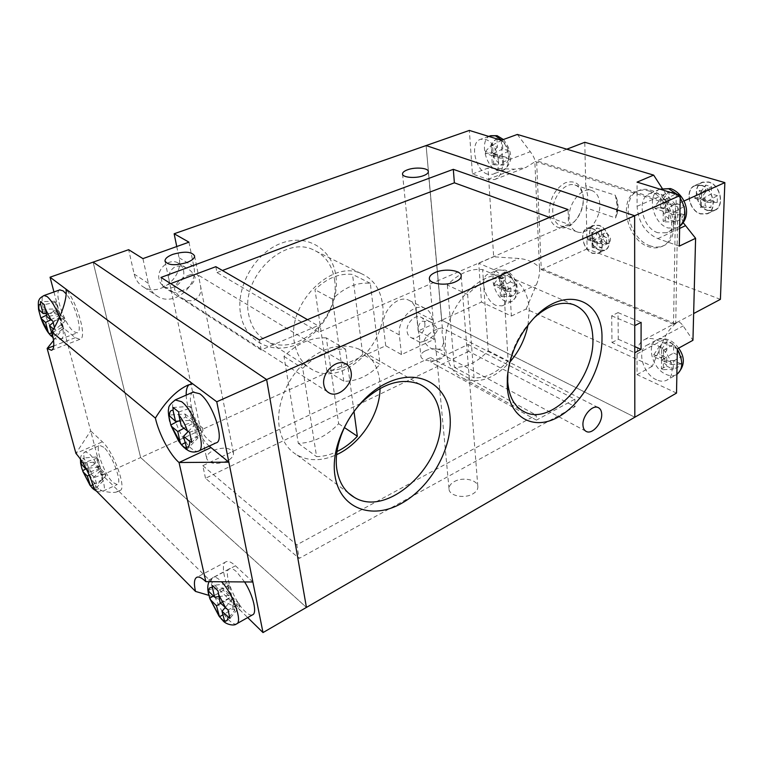 <?xml version="1.0" encoding="UTF-8"?>
<svg xmlns="http://www.w3.org/2000/svg" width="763" height="763" viewBox="0 0 763 763"><rect width="100%" height="100%" fill="white"/><g stroke="black" fill="none" stroke-linecap="round" stroke-linejoin="round"><path stroke-width="0.57" stroke-dasharray="3.81 2.86" d="M240.688 314.614C245.619 342.253 272.687 355.205 297.293 344.199C321.996 333.574 339.564 302.472 335.901 276.063C332.601 249.53 307.642 233.24 281.375 243.178C255.042 252.687 235.366 287.136 240.688 314.614M334.499 279.525C341.185 316.693 297.312 358.133 267.231 341.185C257.36 335.92 251.17 327.003 248.662 314.413C240.421 277.837 283.512 235.414 312.897 249.615C325.038 254.985 332.248 264.952 334.499 279.525M380.069 388.3L379.688 380.27C377.656 365.286 370.627 354.852 358.6 348.968C340.584 342.101 321.9 347.327 302.568 364.628C285.305 381.519 275.834 407.537 279.392 427.833C281.766 440.375 287.661 449.436 297.065 455.034C308.872 461.357 322.024 461.253 336.54 454.71M528.015 325.019L529.217 309.368C528.053 292.534 521.263 281.661 508.835 276.721C481.834 265.114 440.718 311.142 445.649 348.996C447.328 363.903 453.394 373.794 463.847 378.648C479.298 384.008 494.634 378.477 509.856 362.072M454.166 481.672C462.721 476.532 478.086 479.832 477.867 486.88C477.867 489.56 476.198 491.887 472.86 493.871C464.305 499.145 448.758 495.769 449.016 488.797C449.006 486.031 450.723 483.656 454.166 481.672M437.561 328.958L441.844 327.842L442.387 328.452L442.015 332.21L443.417 339.955C443.866 344.151 442.53 347.241 439.421 349.225L431.801 348.701C428.033 346.955 425.487 344.218 424.133 340.489C426.269 335.691 430.742 331.848 437.561 328.958M425.334 350.866C432.449 347.27 444.848 349.216 444.676 353.965C444.676 355.854 443.217 357.532 440.318 358.982C433.193 362.654 420.68 360.661 420.871 355.959C420.88 354.013 422.359 352.325 425.334 350.866M424.381 341.214C431.028 338.41 435.425 334.642 437.552 329.912C436.169 326.116 433.546 323.35 429.674 321.633L422.406 321.185C419.183 323.197 417.819 326.364 418.324 330.684L419.707 338.133L419.44 341.748L419.984 342.368L424.381 341.214M189.329 275.014C192.753 273.822 195.214 273.545 196.72 274.184L198.666 276.492L200.383 285.209C201.861 291.867 199.858 296.845 194.384 300.126C190.597 301.299 186.84 300.832 183.12 298.724C179.009 296.559 176.139 293.412 174.508 289.282C175.566 283.159 180.507 278.4 189.329 275.014M213.487 450.361C224.064 446.67 230.741 447.604 233.507 453.165C233.65 456.14 231.418 458.811 226.802 461.167C216.167 464.925 209.453 464.028 206.649 458.468C206.506 455.416 208.785 452.717 213.487 450.361M180.621 291.352C189.167 288.08 194.002 283.435 195.128 277.436C193.44 273.144 190.426 269.93 186.077 267.784C182.567 265.934 179.038 265.534 175.5 266.602C169.815 269.902 167.793 275.023 169.424 281.948L171.093 289.864L173.001 292.2C174.536 292.897 177.073 292.611 180.621 291.352M183.492 270.36C186.077 280.593 173.325 291.752 164.589 286.774C161.708 285.248 159.868 282.796 159.076 279.411C156.377 269.244 169.014 258.018 177.693 262.739C180.774 264.275 182.71 266.821 183.492 270.36M424.848 323.388C425.945 331.333 416.989 340.613 411.057 337.589C408.806 336.521 407.48 334.471 407.099 331.438C405.926 323.502 414.881 314.165 420.775 317.093C423.122 318.171 424.486 320.269 424.848 323.388M382.549 304.361C388.663 342.988 343.35 387.041 312.916 370.007C302.911 364.724 296.74 355.529 294.375 342.425C286.535 304.323 331.371 259.143 361.08 273.516C373.355 278.924 380.518 289.206 382.549 304.361M401.5 354.576L399.345 334.947C397.103 320.222 413.765 302.797 424.714 308.157C429.149 310.169 431.705 314.108 432.373 319.974L434.195 339.363L401.5 354.576L385.706 345.763L140.64 457.552L306.44 607.415L140.64 457.552L93.124 262.129L140.64 457.552L102.318 475.034L117.912 490.313L119.896 490.475C127.268 489.579 113.639 451.429 102.385 441.806L90.663 430.885L102.318 475.034M434.195 339.363L418.172 330.951L441.748 320.202L634.826 417.227L441.748 320.202L426.107 145.561L441.748 320.202L481.482 302.072L478.735 263.235L493.699 269.682C503.055 274.957 508.578 284.036 510.275 296.921L511.372 316.025L481.482 302.072M468.701 351.381L205.505 478.287L299.172 558.421L575.054 406.622L468.701 351.381L468.158 344.456L431 362.206L536.418 420.127L536.17 415.072L296.807 544.839L299.172 558.421M307.489 319.659L317.875 325.667L318.829 332.143L568.521 224.293L568.082 209.577M215.834 266.678L216.95 272.572L318.829 332.143M385.706 345.763L383.446 326.373C381.128 311.819 397.599 294.728 408.539 300.088C412.974 302.1 415.539 306.001 416.245 311.79L418.172 330.951M176.749 246.535L179.047 257.76C183.807 276.549 160.316 296.807 144.14 287.393C138.971 284.58 135.642 280.135 134.154 274.06L128.651 249.692M362.73 354.318C351.791 365.515 339.802 370.971 326.783 370.675L314.985 289.692C326.888 278.152 339.392 273.059 352.516 274.394L362.73 354.318L380.05 364.38C368.977 375.825 356.893 381.452 343.789 381.252L326.783 370.675M188.976 242.167L193.821 266.545C198.533 285.61 174.717 306.335 158.408 296.864C153.201 294.032 149.853 289.539 148.375 283.369L142.919 258.619M170.683 283.598L162.929 286.506L160.983 277.436M216.95 272.572L222.443 270.493M549.551 217.407L568.521 224.293M162.929 286.506L261.146 349.959L317.875 325.667M261.146 349.959L259.401 339.974M205.505 478.287L202.815 465.668L430.542 357.494L431 362.206M468.158 344.456L574.835 399.183L536.418 420.127M574.835 399.183L575.054 406.622M202.815 465.668L296.807 544.839M430.542 357.494L536.17 415.072M534.768 317.284L530.962 321.089C517.705 335.93 510.018 352.945 507.881 372.134M503.179 278.562C491.134 277.227 479.288 282.529 467.633 294.48L474.042 377.952C486.05 378.181 497.419 372.506 508.139 360.918L503.179 278.562L482.617 269.606C470.599 268.204 458.84 273.345 447.328 285.028L467.633 294.48M353.984 411.467L345.544 349.158C330.589 348.462 316.321 354.852 302.73 368.329L316.588 456.627C323.312 456.532 330.093 454.862 336.903 451.61M343.789 381.252L332.42 299.096C344.475 287.298 357.103 282.033 370.303 283.311L380.05 364.38M370.303 283.311L352.516 274.394M332.42 299.096L314.985 289.692M326.326 337.885C311.476 337.093 297.36 343.255 283.979 356.388L298.304 443.37C313.011 442.931 326.469 436.379 338.658 423.703L326.326 337.885L345.544 349.158M283.979 356.388L302.73 368.329M338.658 423.703L344.304 427.49M298.304 443.37L316.588 456.627M447.328 285.028L454.376 367.289C466.346 367.623 477.628 362.12 488.234 350.78L482.617 269.606M488.234 350.78L508.139 360.918M454.376 367.289L474.042 377.952M244.599 581.94L236.73 571.916C233.736 569.15 231.361 568.073 229.625 568.702C222.519 570.505 233.44 600.7 244.913 611.277C248.089 614.349 250.617 615.541 252.477 614.873M193.106 392.115C184.808 395.625 197.016 431.476 209.472 440.661C212.057 442.721 214.241 443.475 215.996 442.921M59.695 289.911C53.362 291.8 64.655 325.057 73.734 331.59L77.177 332.859C83.119 332.363 75.346 304.551 66.143 293.879M103.797 447.271L99.829 445.42C94.25 446.336 104.34 474.653 112.953 482.464L117.187 484.543C122.833 483.828 112.438 454.71 103.797 447.271M84.397 465.363L82.919 458.019L86.715 461.749L89.109 472.259L93.258 476.389L86.887 464.066M40.067 315.653L38.541 309.387M50.797 319.802L58.808 315.729L53.563 311.542L52.895 309.025L58.141 313.202L54.984 301.29L56.128 302.177L59.276 314.098L64.636 318.352L65.303 320.908L55.174 329.73L53.505 329.015M55.174 329.73L54.392 327.441M105.37 473.527L105.943 475.731L100.649 470.561L103.339 480.728L102.223 479.622L99.533 469.464L94.335 464.4L93.754 462.216L98.952 467.28L96.224 456.999L97.349 458.077L100.077 468.368L105.37 473.527L94.774 477.342L96.796 484.886L91.274 480.051M94.774 477.342L93.258 476.389M252.868 581.997L235.462 565.784C231.58 562.226 228.518 560.853 226.277 561.663C218.599 563.8 227.24 593.147 240.345 610.352L247.708 617.572M192.772 383.856L189.243 384.628M186.201 395.12C186.439 410.027 198.17 436.054 209.186 446.097M53.954 291.971L63.491 328.071L75.308 337.656L79.867 339.354C87.449 338.743 77.826 303.426 65.895 289.043M53.544 340.479L63.491 328.071L90.663 430.885L75.938 453.441L102.385 441.806M119.896 490.475L117.035 491.811L117.912 490.313L240.345 610.352C232.095 604.906 221.594 599.899 208.852 595.359M117.035 491.811C113.649 493.251 106.019 492.24 94.154 488.768M99.533 469.464L89.204 475.034M94.335 464.4L86.219 468.759M93.754 462.216L80.611 463.255L81.86 468.53M98.952 467.28L86 468.32M96.224 456.999L82.919 458.019M97.349 458.077L86.715 461.749M100.077 468.368L89.109 472.259M105.943 475.731L96.796 484.886M100.649 470.561L91.226 479.927M103.339 480.728L94.288 489.798M102.223 479.622L92.523 484.877M218.781 596.609L230.188 595.092L222.796 587.891L207.841 589.837M230.188 595.092L227.727 583.581L212.572 585.536M220.116 602.713L231.79 596.656L229.339 585.126L227.727 583.581M229.339 585.126L217.999 590.867M231.79 596.656L239.353 604.01L228.089 609.98M239.353 604.01L239.868 606.48L229.911 618.411M224.894 622.246L234.737 610.457L232.314 599.098L239.868 606.48M232.314 599.098L225.095 607.663M234.737 610.457L233.135 608.884L222.796 614.873M233.135 608.884L230.712 597.543L220.717 603.304M222.796 587.891L223.33 590.324L230.712 597.543M223.33 590.324L213.411 596.027M53.563 311.542L46.61 315.071M52.895 309.025L38.541 309.358M58.141 313.202L46.181 313.498M54.984 301.29L40.449 301.595M56.128 302.177L44.273 304.637M59.276 314.098L47.068 316.759M64.636 318.352L52.828 320.985M65.303 320.908L59.943 316.635L53.124 322.539M59.943 316.635L63.062 328.405L53.057 337.151M58.808 315.729L61.927 327.48L63.062 328.405M61.927 327.48L51.417 332.84M177.97 421.147L185.752 416.96L193.44 423.084L183.969 428.205M185.752 416.96L185.123 414.061L168.566 415.11M185.123 414.061L192.82 420.175L180.173 421.004M178.714 411.963L191.551 407.738L189.882 406.441L192.82 420.175M189.882 406.441L173.077 407.461M191.551 407.738L194.479 421.491L181.27 426.012M194.479 421.491L202.367 427.757L189.606 432.23M188.175 431.543L195.109 424.419L202.987 430.694L202.367 427.757M202.987 430.694L191.79 442.321M195.109 424.419L197.989 437.952L186.945 449.445M197.989 437.952L196.329 436.608L184.961 442.778M193.44 423.084L196.329 436.608M495.998 305.419C484.906 300.965 478.897 276.94 488.272 274.089L494.004 274.47C505.192 278.609 511.391 303.073 502.073 305.877L495.998 305.419M656.504 379.802C642.808 374.156 636.17 349.349 647.32 344.981C650.095 343.741 653.271 343.865 656.829 345.362C670.639 350.599 677.611 375.892 666.566 380.27C663.61 381.653 660.253 381.49 656.504 379.802M657.878 232.744C641.998 228.185 635.865 197.836 650.152 193.382L658.25 193.316C674.311 197.35 680.749 228.29 666.643 232.734L657.878 232.744M487.567 174.174C475.082 170.712 469.293 142.013 480.69 139.286L485.335 139.381C497.962 142.433 503.914 171.665 492.602 174.317L487.567 174.174M606.719 243.12C602.379 239.754 601.654 236.454 604.544 233.211L606.585 233.24C610.934 236.587 611.668 239.897 608.788 243.159L606.719 243.12M602.951 244.837C598.612 241.451 597.887 238.142 600.767 234.899L602.799 234.937C607.157 238.294 607.892 241.613 605.021 244.875L602.951 244.837M671.259 362.349L671.23 364.495L663.409 361.004L663.305 369.683L661.416 368.825L661.521 360.165L653.824 356.731L653.843 354.614L661.54 358.028L661.645 349.282L663.552 350.112L663.438 358.877L671.259 362.349L681.359 356.483L673.557 353.021L673.643 344.285L666.976 341.433L666.891 350.112L659.165 346.812L659.089 354.175L666.786 357.542L666.671 365.324C663.276 362.454 660.996 358.839 659.852 354.48M663.305 369.683L673.214 369.12L666.633 366.164L666.671 365.324M668.979 201.327L663.266 208.862L663.381 198.838L665.431 199.486L665.298 209.51L673.681 212.228L673.643 214.68L684.306 214.823L675.97 212.114L675.741 221.985L668.684 219.649L668.731 218.704C665.098 215.967 662.665 212.209 661.435 207.422L660.624 207.183L660.71 198.771L661.531 198.971C662.856 194.956 665.374 192.734 669.103 192.295L668.979 201.327L661.531 198.971M665.431 199.486L676.228 193.583L669.084 191.379L669.103 192.295M500.433 295.949L499.956 288.156L494.128 285.562L494.004 283.655L499.832 286.239L499.345 278.381L500.786 279.01L501.272 286.878L507.176 289.501L507.29 291.428L501.386 288.796L501.863 296.597L500.433 295.949L506.136 294.146L511.124 296.387L510.743 288.614L516.608 291.237L516.246 284.532L510.361 281.909L509.856 274.07L504.81 271.914L505.316 279.716L500.042 277.417C500.728 274.337 502.35 272.734 504.896 272.629M494.004 283.655L499.45 277.217L500.042 277.417M499.45 277.217L499.86 283.836L505.707 286.392L506.127 293.402L500.452 284.074M506.136 294.146L506.127 293.402M502.769 148.852L493.117 153.859L492.574 145.018L491.057 144.541L496.904 138.399L502.207 140.03L502.769 148.852L508.969 150.864L509.379 158.399L508.835 158.208C508.063 161.804 506.336 163.826 503.647 164.274L503.637 165.113L498.382 163.368L498.363 162.538C495.559 160.287 493.556 157.064 492.373 152.896L497.905 154.679L498.363 162.538M496.904 138.399L497.457 147.173L491.916 145.428C492.621 141.823 494.319 139.753 496.99 139.209M493.117 153.859L499.336 155.871L499.46 158.036L493.251 156.014L493.785 164.779L492.288 164.283L491.744 155.528L485.621 153.535L491.754 152.714L491.296 145.275L491.916 145.428M491.754 152.714L492.373 152.896M493.251 156.014L503.199 156.386L503.647 164.274M503.199 156.386L508.835 158.208M684.306 214.823L684.487 206.277L676.113 203.578L665.298 209.51M676.228 193.583L676.113 203.578M668.731 218.704L668.855 209.815L661.435 207.422M673.214 369.12L673.424 360.479L680.51 363.608C679.194 366.936 676.781 368.5 673.29 368.291M681.359 356.483L681.206 363.941L680.51 363.608M676.523 393.079L637.048 374.662L637.057 353.908C637.181 346.831 639.69 342.043 644.582 339.545C648.168 337.942 652.27 338.104 656.876 340.021L677.353 348.853M679.299 246.115L657.82 238.628C645.164 232.734 638.25 221.966 637.076 206.315L637.076 182.119M501.272 140.268L502.531 162.176C502.76 171.494 500.099 177.293 494.548 179.572L487.9 179.372L472.421 173.974L469.34 130.425M683.276 222.758L677.544 206.811L665.679 193.745L662.189 188.337M677.821 207.326L675.732 323.512L677.296 322.177C679.07 321.576 681.035 322.835 683.171 325.935L692.947 340.288M511.372 316.025L526.165 309.025L652.26 366.269L663.848 339.487C666.681 333.078 670.543 327.852 675.455 323.789L675.732 323.512M675.455 323.789L539.699 267.889C539.88 273.402 538.764 279.067 536.351 284.895L526.165 309.025M472.421 173.974L488.005 168.108L493.671 256.788L519.098 258.514C527.185 259.22 533.976 262.205 539.47 267.451L539.699 267.889M539.47 267.451L534.863 161.832L525.755 167.545L514.405 169.205L488.005 168.108M517.343 134.441L530.304 151.713C533.318 155.776 534.901 159.047 535.063 161.518L534.863 161.832M535.063 161.518L677.544 206.811M478.735 263.235L493.671 256.788M637.048 374.662L652.26 366.269M611.993 342.511L618.259 339.239L618.03 312.611L611.688 315.806L611.993 342.511L634.768 352.744M611.688 315.806L634.74 325.658M618.03 312.611L641.111 322.348M618.259 339.239L634.759 346.574M671.23 364.495L681.206 363.941M663.438 358.877L673.557 353.021M663.409 361.004L673.424 360.479M661.54 358.028L666.891 350.112M653.843 354.614L659.165 346.812M653.824 356.731L659.089 354.175M661.521 360.165L666.786 357.542M663.552 350.112L673.643 344.285M661.645 349.282L666.976 341.433M661.416 368.825L666.633 366.164M673.643 214.68L665.269 211.952L665.145 221.88L663.123 221.203L668.684 219.649M668.855 209.815L663.238 211.294L663.123 221.203M663.238 211.294L655.007 208.614L655.026 206.191L660.71 198.771M663.266 208.862L655.026 206.191M655.007 208.614L660.624 207.183M675.97 212.114L665.269 211.952M673.681 212.228L684.487 206.277M663.381 198.838L669.084 191.379M665.145 221.88L675.741 221.985M501.863 296.597L511.124 296.387M501.386 288.796L510.743 288.614M499.956 288.156L505.707 286.392M501.272 286.878L510.361 281.909M500.786 279.01L509.856 274.07M499.345 278.381L504.81 271.914M499.832 286.239L505.316 279.716M507.29 291.428L516.608 291.237M507.176 289.501L516.246 284.532M494.128 285.562L499.86 283.836M492.574 145.018L502.207 140.03M491.057 144.541L491.61 153.373L497.457 147.173M485.621 153.535L485.478 151.389L491.61 153.373M499.46 158.036L509.379 158.399M491.744 155.528L497.905 154.679M485.478 151.389L491.296 145.275M492.288 164.283L498.382 163.368M493.785 164.779L503.637 165.113M499.336 155.871L508.969 150.864M585.736 185.657L587.739 196.081L586.232 207.87L615.579 217.96C618.02 211.313 617.954 203.75 615.369 195.28L585.736 185.657L584.782 142.29M650.334 245.896C628.13 239.22 619.384 196.673 639.337 190.302C642.827 188.995 646.604 188.966 650.667 190.197C673.233 195.824 682.599 239.525 662.99 245.886C659.07 247.47 654.854 247.479 650.334 245.896M599.518 250.235C589.894 247.183 585.65 227.956 594.1 225.285L599.108 225.343C608.807 228.185 613.166 247.67 604.782 250.331L599.518 250.235M707.883 210.607C695.98 207.546 691.745 185.628 702.504 182.138L708.77 181.976C720.768 184.76 725.165 206.954 714.53 210.454L707.883 210.607M720.406 299.344L587.138 248.872L586.232 207.87M701.426 185.237C713.415 188.07 717.869 210.369 707.263 213.85L700.615 213.983C688.731 210.865 684.44 188.862 695.16 185.39L701.426 185.237M592.117 228.433C601.797 231.313 606.213 250.865 597.849 253.507L592.613 253.402C582.999 250.312 578.707 230.998 587.129 228.347L592.117 228.433M648.865 190.979C671.421 196.625 680.825 240.374 661.235 246.726C657.315 248.309 653.099 248.309 648.579 246.716C626.375 240.021 617.601 197.436 637.544 191.074C641.034 189.768 644.802 189.739 648.865 190.979M701.416 185.504C713.186 188.289 717.563 210.168 707.139 213.592L700.625 213.726C688.951 210.674 684.735 189.062 695.265 185.647L701.416 185.504M707.883 210.35C696.209 207.345 692.051 185.829 702.599 182.405L708.76 182.233C720.539 184.97 724.86 206.763 714.416 210.197L707.883 210.35M592.126 228.662C601.625 231.485 605.956 250.693 597.753 253.278L592.603 253.173C583.17 250.14 578.955 231.189 587.214 228.576L592.126 228.662M599.518 250.006C590.066 247.021 585.898 228.137 594.196 225.514L599.117 225.571C608.636 228.366 612.918 247.489 604.678 250.102L599.518 250.006M592.183 238.151L597.019 239.935L597.124 246.001L601.816 247.746L601.721 241.661L606.633 243.473L606.556 237.56L601.625 235.767L601.53 229.615L596.809 227.927L596.914 234.06L592.069 232.305L592.183 238.151L587.109 239.553L587.09 238.514L592.069 232.305M673.529 324.237L541.272 269.644L536.599 160.783L675.551 204.799L673.529 324.237L693.643 313.555M587.138 248.872L541.272 269.644M583.352 197.922L583.304 196.844C581.54 184.427 575.55 179.734 565.335 182.767C555.13 188.652 549.741 198.475 549.169 212.248C549.379 229.024 565.288 233.526 575.464 220.431C580.691 213.793 583.323 206.287 583.352 197.922M566.795 149.195L536.599 160.783M552.793 212.114C551.821 197.836 564.954 181.68 574.73 184.942C579.842 186.601 582.713 191.055 583.342 198.304L583.39 199.267C583.361 206.773 581.005 213.506 576.303 219.458C571.411 225.085 566.356 227.269 561.139 226.02C556.074 224.217 553.289 219.582 552.793 212.114M569.122 217.96C568.244 203.511 581.501 187.088 591.268 190.349C596.628 192.142 599.489 196.959 599.832 204.808C600.481 219.324 587.224 235.49 577.391 231.981C572.326 230.188 569.57 225.514 569.122 217.96M683.991 201.003L675.551 204.799M711.574 186.782L711.345 193.869L701.54 199.257L701.741 192.181L711.574 186.782L705.737 185.066L705.527 192.123L699.547 190.33L699.356 197.064L705.327 198.876L705.117 205.848L710.897 207.641L711.126 200.65L701.512 200.45L701.311 207.488L710.897 207.641M701.54 199.257L707.606 201.117L707.568 202.309L717.201 202.5L711.126 200.65M717.201 202.5L717.439 195.69L711.345 193.869M587.09 238.514L591.945 240.316L591.821 234.165L592.651 234.47L592.765 240.622L597.667 242.434L606.556 237.56M587.109 239.553L591.964 241.346L592.088 247.45L592.908 247.765L592.784 241.652L597.687 243.473L597.667 242.434M591.964 241.346L597.019 239.935M591.945 240.316L596.914 234.06M597.687 243.473L606.633 243.473M592.784 241.652L601.721 241.661M592.765 240.622L601.625 235.767M592.088 247.45L597.124 246.001M592.908 247.765L601.816 247.746M592.651 234.47L601.53 229.615M591.821 234.165L596.809 227.927M705.327 198.876L700.491 200.144L694.502 198.304L694.53 197.112L699.547 190.33M694.502 198.304L699.356 197.064M700.491 200.144L700.3 207.164L701.311 207.488M701.741 192.181L700.72 191.875L700.529 198.952L694.53 197.112M707.568 202.309L701.512 200.45M705.527 192.123L700.529 198.952M707.606 201.117L717.439 195.69M700.72 191.875L705.737 185.066M700.3 207.164L705.117 205.848M148.375 283.369L134.154 274.06M193.821 266.545L179.047 257.76M399.345 334.947L383.446 326.373M432.373 319.974L416.245 311.79M236.959 623.657L236.463 623.943C234.661 624.582 232.181 623.333 229.034 620.205C217.703 609.408 206.592 579.012 213.478 577.343C215.166 576.752 217.484 577.868 220.459 580.7L221.508 581.768M198.847 450.923L198.218 451.21C196.511 451.734 194.374 450.943 191.818 448.844C179.524 439.421 167.059 403.226 175.147 399.926M59.514 317.265C63.844 329.711 64.502 336.903 61.488 338.848L58.122 337.532C49.204 330.856 37.673 297.37 43.806 295.596M98.704 489.045C90.225 481.091 79.962 452.631 85.361 451.801L89.242 453.718C97.74 461.3 108.317 490.58 102.852 491.2L98.704 489.045M82.995 460.223L81.479 460.537M52.561 335.014C53.763 334.604 54.135 332.649 53.668 329.149M94.002 488.225C95.213 488.291 95.652 486.928 95.337 484.133M75.308 337.656L53.753 345.925M235.462 565.784L205.838 581.654M503.399 270.312L497.638 269.959C488.196 272.849 494.119 296.759 505.24 301.147L511.344 301.576C520.728 298.724 514.615 274.384 503.399 270.312M677.344 349.74C674.32 345.172 670.734 341.967 666.566 340.117C662.999 338.638 659.823 338.524 657.029 339.783C645.822 344.189 652.375 368.863 666.089 374.414C669.847 376.073 673.204 376.216 676.18 374.824L666.566 380.27M659.871 189.148C646.242 194.422 652.594 223.635 668.111 228.003L676.905 227.946L679.671 226.325M490.151 135.9C479.259 139.457 485.201 167.116 497.419 170.426L502.474 170.55C510.952 168.423 510.6 149.186 501.711 140.106M659.928 347.079C661.168 343.731 663.524 342.11 666.996 342.225M502.312 140.85C505.182 143.11 507.223 146.372 508.425 150.635M509.951 274.794L515.731 284.256M516.103 290.989C515.349 294.06 513.699 295.615 511.143 295.643M676.276 194.508C680.005 197.255 682.494 201.079 683.743 205.981M683.562 214.556C682.141 218.571 679.566 220.726 675.818 221.041M680.205 198.037L677.477 194.575M673.691 345.095C677.172 347.985 679.499 351.657 680.663 356.121M487.9 179.372L514.405 169.205M502.531 162.176L530.304 151.713M510.275 296.921L536.351 284.895M493.699 269.682L519.098 258.514M637.076 206.315L665.679 193.745M657.82 238.628L679.633 228.433M637.057 353.908L663.848 339.487M656.876 340.021L683.171 325.935M615.369 195.28L617.238 205.915L615.579 217.96C618.936 210.407 618.86 202.853 615.369 195.28M297.065 455.034L348.29 492.908M463.847 378.648L521.253 410.103M461.205 275.987L477.867 486.88M428.339 171.637L442.387 328.452M443.417 339.955L444.676 353.965M194.613 255.967L198.666 276.492M200.383 285.209L233.507 453.165M173.001 292.2L164.589 286.774M419.984 342.368L411.057 337.589M312.916 370.007L267.231 341.185M327.546 391.877L183.12 298.724M585.726 431.152L431.801 348.701M598.049 407.499L441.844 327.842M345.315 363.636L196.72 274.184M361.08 273.516L312.897 249.615M158.408 296.864L144.14 287.393M424.714 308.157L408.539 300.088M429.674 321.633L420.775 317.093M186.077 267.784L177.693 262.739M165.094 261.442L169.415 281.948M171.093 289.864L206.649 458.468M402.549 174.107L418.324 330.684M419.44 341.748L420.871 355.959M429.388 278.762L449.016 488.797M508.835 276.721L573.309 304.551M358.6 348.968L419.507 384.161M530.962 321.089L533.289 318.82M209.11 581.673L213.478 577.343L229.625 568.702M80.42 458.945C81.202 456.331 79.886 455.53 85.361 451.801L99.829 445.42M92.933 488.74L92.313 488.12M91.827 487.586L90.568 486.06M90.463 485.917L90.015 485.306M208.738 594.892L209.577 597.782M222.739 620.433L222.081 619.775M221.327 618.955L219.048 616.17M209.93 598.831L209.739 598.259M52.418 337.093L51.455 336.292M49.814 334.614L48.88 333.479M169.691 421.29L170.769 424.953M185.485 448.787L184.446 447.929M181.956 445.411L181.089 444.39M170.969 425.554L170.798 425.029M53.095 337.58C55.651 339.335 58.455 339.754 61.488 338.848L77.177 332.859M96.577 491.219C99.219 492.021 101.307 492.011 102.852 491.2L117.187 484.543M79.867 339.354L51.884 350.131M226.277 561.663L196.978 577.219M190.492 383.999L188.089 385.038M502.073 305.877L511.344 301.576C520.891 294.003 517.18 290.188 516.589 283.569C514.405 277.16 510.714 272.687 505.516 270.159L497.638 269.959L488.272 274.089M678.631 348.157C675.932 344.294 672.623 341.519 668.693 339.802C663.753 338.143 659.861 338.133 657.029 339.783L647.32 344.981M659.881 189.148L650.152 193.382M488.74 136.405L480.69 139.286M604.544 233.211L600.767 234.899M503.37 139.505C510.199 147.869 516.16 162.309 502.474 170.55L492.602 174.317M679.671 226.411L666.643 232.734M494.548 179.572L525.755 167.545M644.582 339.545L677.296 322.177M608.788 243.159L605.021 244.875M707.263 213.85L714.53 210.454M597.849 253.507L604.782 250.331M661.235 246.726L662.99 245.886M702.599 182.405L695.265 185.647M594.196 225.514L587.214 228.576M583.342 198.304L583.304 196.844M591.268 190.349L574.73 184.942M637.544 191.074L639.337 190.302M587.129 228.347L594.1 225.285M695.16 185.39L702.504 182.138M604.678 250.102L597.753 253.278M714.416 210.197L707.139 213.592M577.391 231.981L561.139 226.02M576.303 219.458L575.464 220.431"/><path stroke-width="1.14" d="M601.988 338.009C602.532 367.709 582.655 403.646 558.144 417.094C533.671 430.961 509.131 418.01 507.271 386.812L507.338 377.304C509.446 355.396 518.096 335.901 533.289 318.82C564.134 284.504 602.942 298.362 601.988 338.009M507.881 372.134L507.719 381.815C509.035 397.38 514.891 407.547 525.297 412.316C552.774 425.62 595.026 378.038 592.861 338.2C592.174 320.641 585.66 309.425 573.309 304.551C561.253 300.965 548.406 305.21 534.768 317.284M450.027 416.312C452.917 447.747 430.914 487.242 401.3 503.504C371.781 520.213 339.84 508.654 334.957 475.597C329.606 442.778 355.024 397.714 387.06 382.902C419.03 367.594 447.576 384.695 450.027 416.312M336.836 469.369C339.001 482.474 344.819 491.801 354.309 497.362C388.682 518.821 446.593 462.14 440.175 416.426C438.487 400.775 431.591 390.017 419.507 384.161C401.319 377.418 382.139 383.427 361.967 402.187C343.932 420.461 333.641 448.158 336.836 469.369M336.54 454.71C360.632 443.818 379.812 414.366 380.069 388.3M509.856 362.072C519.107 351.295 525.154 338.944 528.015 325.019M435.225 272.467C444.772 268.08 461.605 270.293 461.205 275.987C461.148 278.142 459.24 280.078 455.511 281.776C445.935 286.287 428.873 283.989 429.35 278.361C429.416 276.13 431.372 274.165 435.225 272.467M407.499 169.806C415.301 166.801 428.653 167.936 428.339 171.637C428.291 173.115 426.67 174.46 423.484 175.671C415.663 178.752 402.158 177.569 402.521 173.888C402.587 172.381 404.247 171.017 407.499 169.806M172.963 254.308C184.703 251.056 191.923 251.609 194.613 255.967C194.594 258.333 191.999 260.526 186.821 262.548C174.985 265.858 167.707 265.333 164.999 260.965C165.037 258.533 167.688 256.311 172.963 254.308M351.142 372.201C353.288 384.056 338.667 398.229 329.406 393.079C326.345 391.514 324.485 388.758 323.827 384.819C321.519 373.002 336.121 358.724 345.315 363.636C348.577 365.229 350.522 368.081 351.142 372.201M601.702 414.309C602.179 423.236 592.317 434.5 586.499 431.572C584.277 430.542 583.094 428.32 582.942 424.905C582.36 415.988 592.279 404.638 598.049 407.499C600.357 408.529 601.578 410.809 601.702 414.309M634.759 346.574L641.054 349.368L634.768 352.744L634.826 417.227L306.44 607.415L266.63 379.573L93.124 262.129L266.63 379.573L680.253 195.433L679.299 246.115L695.598 238.294L683.276 222.758M170.683 283.598L215.834 266.678L307.489 319.659M209.186 446.097L228.852 462.159L216.759 401.777L50.053 277.207L128.651 249.692L142.919 258.619L188.976 242.167L174.145 233.764L176.749 246.535M174.145 233.764L426.107 145.561L634.635 215.738L634.74 325.658L641.111 322.348L641.054 349.368M259.401 339.974L568.082 209.577L453.308 169.329L160.983 277.436L259.401 339.974M695.598 238.294L692.947 340.288L677.353 348.853L676.523 393.079L634.826 417.227L634.635 215.738L426.107 145.561L469.34 130.425L501.272 140.268L517.343 134.441L653.643 175.108L637.076 182.119L680.253 195.433M222.443 270.493L454.376 182.815L453.308 169.329M454.376 182.815L549.551 217.407M336.903 451.61C344.399 447.976 351.209 442.855 357.351 436.255L353.984 411.467M344.304 427.49L357.351 436.255M198.847 450.923L215.996 442.921C225.457 441.367 212.763 402.578 199.734 393.765L193.106 392.115M66.143 293.879L63.157 290.875L59.695 289.911M92.523 484.877L90.511 485.964L94.288 489.798L91.274 480.051M90.511 485.964L87.306 476.064L83.253 471.992L81.86 468.53L80.611 463.255L85.218 468.387L84.397 465.363M222.796 614.873L219.506 616.781L224.894 622.246L222.014 611.325L229.911 618.411L228.089 609.98L220.116 602.713L217.999 590.867L212.572 585.536L212.534 588.035C210.016 586.795 208.766 587.93 208.785 591.42L214.565 597.171L212.534 588.035M219.506 616.781L216.463 605.755L210.702 599.966L218.456 614.73M208.785 591.42L207.841 589.837L209.577 597.782L210.702 599.966M46.181 313.498L43.148 313.564L40.573 304.113L40.449 301.595L44.273 304.637L47.068 316.759L51.255 320.174L44.492 307.26M50.797 319.802L45.561 322.463L48.088 331.762L49.233 333.956L52.666 336.922M45.561 322.463L40.935 318.247L38.608 309.759M43.148 313.564L38.541 309.387C38.112 303.521 38.293 300.403 39.104 300.04C39.237 298.753 40.897 297.246 44.092 295.5L47.163 296.616C51.436 300.345 55.556 307.231 59.514 317.265M188.175 431.543L183.54 436.312L186.945 449.445L181.346 444.743L180.144 442.254L177.769 431.553L171.78 426.612L180.144 442.254M177.97 421.147L170.788 425.01L171.78 426.612M170.788 425.01L168.566 415.11L175.5 421.31L173.067 410.399C170.511 409.912 169.319 411.925 169.5 416.426M178.857 415.043L181.27 426.012L187.469 431.057C185.199 424.743 182.328 419.402 178.857 415.043L178.714 411.963L173.077 407.461L173.067 410.399M183.54 436.312L189.72 441.415L191.79 442.321L189.606 432.23L187.469 431.057M53.505 329.015L49.481 325.696L52.885 336.931M54.392 327.441L52.828 320.985L51.255 320.174M247.708 617.572L263.006 632.575L228.852 462.159L179.047 462.512C169.977 454.882 158.971 434.147 155.385 418.095L51.789 331.905C61.393 316.702 67.869 296.788 65.895 289.043M236.959 623.657L252.477 614.873C257.474 613.452 253.278 595.541 244.599 581.94M189.243 384.628C187.069 386.316 186.058 389.807 186.201 395.12M50.053 277.207L53.954 291.971M216.759 401.777L266.63 379.573L306.44 607.415L263.006 632.575M53.544 340.479L47.144 348.462L51.502 350.284C54.459 348.977 54.555 342.845 51.789 331.905M53.753 345.925L47.144 348.462L75.938 453.441C83.453 461.93 89.529 473.709 94.154 488.768L195.5 591.411L208.852 595.359M252.868 581.997L205.838 581.654C202.042 577.963 199.086 576.485 196.978 577.219C194.193 578.573 193.697 583.304 195.5 591.411M205.838 581.654L179.047 462.512L210.912 447.614M192.772 383.856L188.089 385.038C176.711 390.151 165.809 401.166 155.385 418.095M89.204 475.034L87.306 476.064M86.219 468.759L82.642 470.685M86 468.32L85.218 468.387M218.781 596.609L214.565 597.171M225.095 607.663L222.014 611.325M220.717 603.304L216.463 605.755M213.411 596.027L209.711 598.154M46.61 315.071L40.897 317.961M53.124 322.539L49.481 325.696M51.417 332.84L49.233 333.956M183.969 428.205L177.769 431.553M180.173 421.004L175.5 421.31M184.961 442.778L181.346 444.743M662.189 188.337L653.643 175.108M566.795 149.195L584.782 142.29L724.85 182.605L720.406 299.344L693.643 313.555M724.85 182.605L683.991 201.003M175.147 399.926L181.584 401.691C194.412 410.742 207.402 449.817 198.218 451.21C194.889 452.459 191.637 452.278 188.451 450.685L185.485 448.787M43.806 295.596L60 289.806M83.253 471.992L89.49 484.095M81.479 460.537L81.164 464.352M41.479 319.087L48.088 331.762M40.573 304.113C38.999 304.141 38.493 306.182 39.056 310.245M185.905 447.061C188.518 447.747 189.796 445.869 189.72 441.415M52.008 335.043L52.561 335.014M226.067 608.636L218.104 593.528M223.998 620.338C226.563 621.731 227.879 620.72 227.946 617.286M221.508 581.768C232.744 593.089 243.101 622.513 236.463 623.943C233.993 626.289 225.629 624.42 222.739 620.433M93.372 488.034L94.002 488.225M677.477 194.575L668.655 188.766L659.871 189.148M501.711 140.106L495.34 135.785L490.151 135.9M679.671 226.325C686.5 219.153 686.671 209.72 680.205 198.037M678.631 348.157C685.432 357.713 684.84 366.478 676.876 374.433C683.228 369.034 683.381 360.804 677.344 349.74M679.633 228.433L685.317 225.772M348.29 492.908L354.309 497.362M521.253 410.103L525.297 412.316M329.406 393.079L327.546 391.877M586.499 431.572L585.726 431.152M164.999 260.965L165.094 261.442M507.786 373.317L507.338 377.304M169.691 421.29C168.299 413.985 167.974 409.845 168.709 408.863C168.232 406.507 170.569 403.446 175.719 399.678L193.735 391.848M80.42 458.945L80.611 463.255M92.313 488.12L91.827 487.586M90.015 485.306L82.833 471.391M209.11 581.673C207.46 584.916 207.336 589.322 208.738 594.892M222.081 619.775L221.327 618.955M219.048 616.17L209.93 598.831M51.455 336.292L49.814 334.614M48.88 333.479C47.888 332.41 44.149 326.888 41.049 318.553M184.446 447.929L181.956 445.411M181.089 444.39L178.599 441.043L170.969 425.554M52.418 337.093L53.095 337.58M92.933 488.74L96.577 491.219M679.671 226.411C693.739 214.575 684.087 192.991 670.419 188.556L659.881 189.148M503.37 139.505L497.085 135.671L490.685 135.709L488.74 136.405"/></g></svg>
